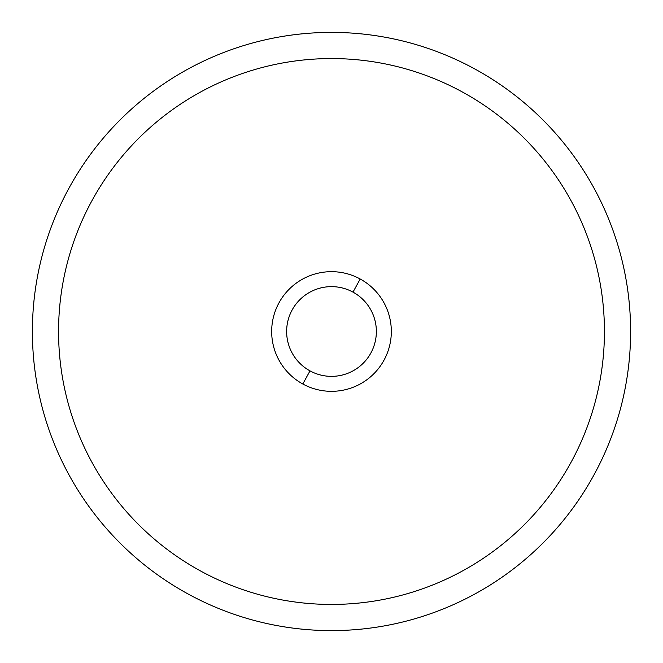 <?xml version="1.0" encoding="UTF-8"?>
<svg xmlns="http://www.w3.org/2000/svg" width="663" height="663" viewBox="0 0 663 663"><rect width="100%" height="100%" fill="white"/><g stroke="black" fill="none" stroke-linecap="round" stroke-linejoin="round"><path stroke-width="0.99" d="M188.101 593.99A299.104 299.104 0 0 0 593.99 474.899A299.104 299.104 0 0 0 474.899 69.01A299.104 299.104 0 0 0 69.01 188.101A299.104 299.104 0 0 0 188.101 593.99A299.104 299.104 0 0 1 69.01 188.101A299.104 299.104 0 0 1 474.899 69.01A299.104 299.104 0 0 1 593.99 474.899A299.104 299.104 0 0 1 188.101 593.99M302.817 384.001A59.819 59.819 0 0 0 384.001 360.183A59.819 59.819 0 0 0 360.183 278.999A59.819 59.819 0 0 0 278.999 302.817A59.819 59.819 0 0 0 302.817 384.001L309.994 370.874A44.869 44.869 0 0 0 370.874 353.006A44.869 44.869 0 0 0 353.006 292.126L360.183 278.999A59.819 59.819 0 0 1 384.001 360.183A59.819 59.819 0 0 1 302.817 384.001A59.819 59.819 0 0 1 278.999 302.817A59.819 59.819 0 0 1 360.183 278.999L353.006 292.126A44.869 44.869 0 0 0 292.126 309.994A44.869 44.869 0 0 0 309.994 370.874L302.817 384.001M200.649 571.025A272.932 272.932 0 0 1 91.975 200.649A272.932 272.932 0 0 1 462.351 91.975A272.932 272.932 0 0 1 571.025 462.351A272.932 272.932 0 0 1 200.649 571.025M309.994 370.874A44.869 44.869 0 0 1 292.126 309.994A44.869 44.869 0 0 1 353.006 292.126A44.869 44.869 0 0 1 370.874 353.006A44.869 44.869 0 0 1 309.994 370.874"/></g></svg>
